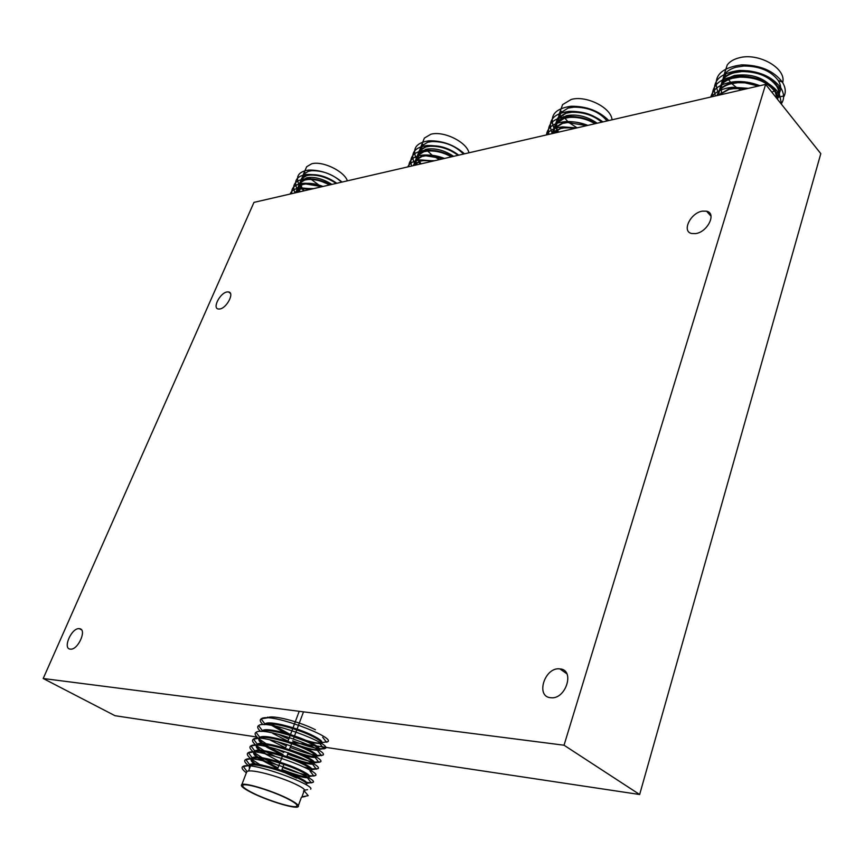 <?xml version="1.0" encoding="UTF-8"?>
<svg xmlns="http://www.w3.org/2000/svg" width="864" height="864" viewBox="0 0 864 864"><rect width="100%" height="100%" fill="white"/><g stroke="black" fill="none" stroke-linecap="round" stroke-linejoin="round"><path stroke-width="1.3" d="M550.703 697.712L550.746 697.712C565.866 699.883 575.316 669.697 559.904 668.898L559.699 668.887C544.698 666.9 535.226 696.762 550.703 697.712M70.33 649.134L70.351 649.134C78.041 650.398 87.458 628.927 79.38 628.679L79.315 628.668C71.658 627.502 62.262 648.788 70.33 649.134M219.672 309.01C226.66 308.318 234.824 292.615 228.571 291.946L227.156 291.946C220.169 292.723 212.069 308.297 218.322 309.01L219.672 309.01M695.552 233.593C707.594 232.243 716.958 213.019 706.525 211.183L702.572 211.118C690.552 212.63 681.34 231.66 691.794 233.518L695.552 233.593M43.2 678.51L564.041 745.222L639.652 794.513L820.8 153.652L765.634 84.38L253.973 202.381L43.2 678.51L115.009 715.705L256.932 737.024M564.041 745.222L765.634 84.38M292.129 742.316L314.615 745.686M316.71 745.999L639.652 794.513M251.489 792.288C265.831 799.837 292.907 808.348 296.546 806.393C298.361 805.453 295.758 803.12 288.738 799.373C274.45 791.726 246.553 782.989 243.227 785.052C241.466 786.067 244.22 788.476 251.489 792.288M306.623 782.374L311.278 782.87L313.168 782.276L306.925 783.335C307.368 782.298 304.387 780.235 297.961 777.125C283.316 769.943 253.962 761.573 249.599 764.618L249.761 767.902M249.448 768.722L249.145 765.515C253.098 762.275 282.83 770.699 297.659 777.967C305.176 781.639 307.984 783.821 306.083 784.523M307.541 789.674L304.409 790.204C304.787 789.199 301.784 787.158 295.391 784.102C280.757 776.995 251.467 768.582 247.018 771.476L246.197 773.237M250.582 792.115C242.946 788.108 240.041 785.57 241.888 784.512C245.376 782.341 274.687 791.521 289.699 799.556C297.065 803.488 299.797 805.939 297.886 806.911C294.052 808.963 265.637 800.032 250.582 792.115M315.425 729.767C301.136 722.272 272.106 714.269 267.484 717.844L267.613 717.142L266.976 717.844M270.994 723.838L290.498 734.573M284.98 732.985L271.739 725.425M322.672 737.24L326.516 742.23L327.899 741.647L321.775 742.63C322.65 741.442 319.799 739.152 313.211 735.761C298.685 728.19 269.168 720.112 265.043 723.87L264.373 724.626M264.794 724.637L264.87 724.594C269.341 721.04 298.534 729.097 312.908 736.582C320.285 740.405 322.985 742.802 320.998 743.753L310.543 742.522M319.442 748.764L325.469 748.354L319.324 749.347C320.123 748.192 317.25 745.945 310.694 742.597C296.125 735.08 266.566 726.937 262.472 730.62L261.77 731.441M262.246 731.376C266.555 727.834 295.909 735.955 310.392 743.418C317.79 747.22 320.501 749.585 318.535 750.492L307.022 748.904M316.937 755.449L323.028 755.093L316.861 756.097C317.596 754.963 314.69 752.749 308.167 749.455C293.544 741.982 263.952 733.795 259.891 737.381L259.848 737.413C258.25 738.515 259.254 740.524 262.861 743.44M264.114 744.379L283.036 754.488M282.733 755.287L267.451 747.598L262.58 744.26M261.544 743.407C258.746 740.912 258.088 739.184 259.578 738.202L259.891 737.381M259.61 738.18C263.768 734.648 293.274 742.835 307.865 750.287C315.284 754.056 318.017 756.378 316.062 757.253L315.101 757.426C312.692 757.534 308.74 756.788 303.264 755.222M314.399 762.156L320.576 761.854L314.399 762.869C315.058 761.767 312.131 759.586 305.629 756.335C290.974 748.915 261.36 740.675 257.299 744.174L257.288 744.174C255.614 745.276 256.694 747.317 260.518 750.319M261.835 751.291L265.939 753.916M280.228 761.972L260.237 751.151M259.135 750.265C256.198 747.727 255.474 745.978 256.964 745.006L256.986 744.995C261.014 741.496 290.65 749.747 305.327 757.166C312.768 760.914 315.522 763.204 313.578 764.035L312.563 764.197C309.82 764.24 305.327 763.312 299.095 761.411M311.839 768.884L318.114 768.636L311.915 769.673C312.498 768.582 309.56 766.444 303.08 763.247C288.425 755.903 258.908 747.608 254.74 750.956L254.686 750.989C252.99 752.08 254.156 754.164 258.185 757.231M259.589 758.236L278.024 767.88M277.722 768.69L257.904 758.063M256.738 757.145C253.67 754.585 252.871 752.825 254.318 751.853L254.372 751.81C258.39 748.397 288.058 756.702 302.778 764.078C310.252 767.794 313.016 770.051 311.083 770.839L310.014 770.99L313.837 776.045L315.652 775.44C321.138 771.325 256.64 747.036 248.368 752.652L248.044 752.857C246.445 753.991 247.525 756.054 251.284 759.056M315.652 775.44L309.431 776.488C309.938 775.429 306.979 773.323 300.532 770.17C285.876 762.912 256.435 754.574 252.18 757.771L252.083 757.825C250.42 758.873 251.532 760.882 255.442 763.862M253.962 763.754C251.078 761.324 250.312 759.65 251.672 758.711L251.77 758.657C255.744 755.32 285.444 763.69 300.218 771.012C307.714 774.706 310.511 776.93 308.588 777.676L307.454 777.805C302.486 777.632 293.89 775.138 281.664 770.342M305.662 740.264C313.686 742.694 318.892 743.591 321.289 742.943L321.613 742.781M305.111 740.977L294.116 737.003M272.808 733.46L288.014 741.182M300.488 746.021C309.949 749.12 316.062 750.341 318.827 749.682L319.14 749.531M299.711 746.647L291.827 743.71M270.292 740.113L285.53 747.824M289.451 749.477C303.34 754.844 312.314 757.166 316.354 756.443L316.645 756.302M286.967 756.14C300.877 761.53 309.841 763.884 313.88 763.225L314.15 763.096M309.982 770.18L311.645 769.921M281.966 769.532C295.909 774.954 304.884 777.395 308.891 776.855L309.118 776.758M305.165 796.532L301.892 797.105L304.139 790.754L308.221 795.668L301.914 796.846M327.899 741.647C335.048 737.111 269.687 712.098 261.295 718.772L261.112 718.902C259.546 720.047 260.172 721.958 263.002 724.626M278.003 734.195L288.77 739.184M292.691 740.804C303.329 744.973 311.958 747.587 318.6 748.645M325.469 748.354C332.305 743.882 266.717 718.924 258.66 725.544L258.584 725.598C256.932 726.732 257.602 728.676 260.604 731.43M276.804 741.452L286.286 745.794M290.228 747.414C300.758 751.55 309.344 754.186 315.976 755.298M323.028 755.093C329.54 750.686 263.887 725.814 256.036 732.326L256.014 732.337C254.189 733.547 255.172 735.718 258.941 738.871M259.146 739.033L266.166 743.753M275.778 748.807L283.802 752.425M287.744 754.056C298.177 758.149 306.698 760.795 313.308 761.972M320.576 761.854C326.754 757.544 261.479 732.866 253.487 739.076L253.368 739.163C251.618 740.34 252.634 742.478 256.392 745.567M256.543 745.697L264.136 750.719M266.404 751.982L274.979 756.27M304.042 767.113L310.597 768.658M318.114 768.636C323.946 764.424 259.07 739.94 250.938 745.859L250.7 745.999C249.037 747.155 250.085 749.25 253.843 752.306M253.94 752.382L262.159 757.728M264.611 759.067L278.813 765.763M282.766 767.394C292.939 771.401 301.298 774.058 307.843 775.354M309.247 775.624L313.837 776.045M251.327 759.1L259.891 764.586M313.168 782.276C318.319 778.259 254.21 754.153 245.797 759.488L245.365 759.737C243.68 760.99 245.279 763.376 250.15 766.897M310.673 789.134C315.5 785.214 251.759 761.292 243.216 766.336L242.687 766.638C241.218 767.75 242.449 769.802 246.359 772.805M296.59 778.086L285.336 772.837M263.542 765.439C257.072 763.83 252.968 763.366 251.23 764.057L250.992 764.197M301.547 181.03L306.612 177.8C314.345 176.504 322.78 178.708 331.927 184.399M301.817 188.687L303.836 190.868L302.206 188.611M301.936 188.179L300.64 185.274M300.532 184.907L300.218 182.466M300.229 182.153L301.428 178.859L306.526 175.673L309.83 175.09C318.956 174.798 327.715 177.584 336.096 183.438M336.809 183.276C326.56 176.137 316.548 173.426 306.752 175.144L301.655 178.33L300.445 181.937M300.445 182.25L300.866 184.745L301.255 181.602M302.227 179.734L302.108 178.081M302.119 177.779L303.318 174.485L308.416 171.277L311.85 170.672C323.233 170.618 333.148 174.452 341.572 182.174M347.382 180.835C344.174 171.072 322.326 160.628 311.634 163.814L306.666 166.73L305.618 169.16M313.697 188.6L301.039 188.395L295.963 191.527L295.207 192.866L300.812 188.935L312.347 188.914M296.525 192.564L296.438 191.257M296.449 190.944L297.637 187.65L302.724 184.496L305.791 183.956L322.013 186.689M323.017 186.451C315.079 183.427 308.394 182.596 302.951 183.967L297.637 187.65M299.678 191.84L298.771 189.68M298.663 189.313L298.328 186.851M298.339 186.548L299.538 183.254L304.625 180.079L307.811 179.518C314.68 179.086 321.959 180.878 329.659 184.918M330.491 184.734C320.933 179.658 312.39 177.93 304.852 179.55L299.765 182.725L298.555 186.322M298.555 186.635L298.987 189.151M299.117 189.518L300.132 191.732M318.794 184.982L311.321 179.453M310.781 178.891L309.463 177.39M290.185 194.022C291.481 190.544 294.905 188.492 300.445 187.855L312.53 188.87M291.881 193.633C291.082 187.92 294.624 184.507 302.508 183.395C308.113 182.887 314.572 183.989 321.872 186.721M295.045 192.91L294.656 192.067C291.902 184.756 295.207 180.382 304.56 178.945C312.271 178.405 320.62 180.403 329.594 184.939M299.095 191.97L297.842 190.177M297.68 189.896L297.022 188.708M297.011 188.698L296.59 187.812C293.76 180.371 297.097 175.943 306.612 174.506C316.58 174.096 326.462 177.066 336.247 183.406M301.482 188.287L299.7 185.782M299.538 185.512L298.523 183.568C295.618 176.008 298.987 171.504 308.653 170.078C320.836 169.873 331.97 173.858 342.068 182.056M304.009 190.836L302.389 188.579M302.13 188.136L300.964 185.123M419.332 153.392L425.844 149.288C434.819 147.744 444.085 150.088 453.654 156.33M420.703 163.922L419.18 161.471M418.964 161.06L417.928 158.198M417.841 157.831L417.647 155.336M417.668 155.023L419.148 151.124L425.747 146.977L429.948 146.264C440.219 145.962 449.572 148.986 458.017 155.326M458.73 155.153C448.189 147.301 437.281 144.396 425.974 146.416L419.375 150.563L417.874 154.775M417.863 155.099L418.144 157.626M418.241 158.004L418.792 159.602M419.666 152.906L419.526 150.638M419.548 150.325L421.027 146.437L427.637 142.268L431.989 141.523C444.776 141.491 455.263 145.67 463.46 154.062M468.958 152.798C466.744 141.944 443.416 130.561 430.823 134.266L424.364 138.1L423.004 141.512M413.219 165.65L420.066 161.212L423.792 160.553L433.102 161.06M434.56 160.726L420.293 160.639L413.089 165.683M413.878 165.499L413.888 164.765M413.91 164.441L415.368 160.553L421.967 156.46L425.844 155.779L443.448 158.684M444.496 158.436C435.974 155.142 428.533 154.3 422.194 155.887L415.595 159.991L414.115 164.203M414.104 164.527L414.137 165.445M416.696 164.851L416.059 162.918M415.973 162.551L415.768 160.045M415.789 159.721L417.258 155.833L423.857 151.708L427.896 151.016C435.65 150.552 443.491 152.496 451.429 156.838M452.282 156.643C442.228 151.081 432.832 149.245 424.084 151.146L417.485 155.272L415.994 159.484M415.984 159.808L416.286 162.346M416.383 162.724L417.128 164.754M439.452 159.602L433.21 156.006M432.227 155.293L427.669 151.027M427.259 150.53L426.276 149.191M407.732 166.914C409.73 162.94 414.007 160.607 420.563 159.894L433.717 160.92M408.856 166.655C408.748 160.196 413.348 156.341 422.658 155.099C428.998 154.548 436.007 155.725 443.686 158.62M411.685 166.007C408.856 157.27 413.208 152.032 424.753 150.314C433.48 149.753 442.476 151.891 451.764 156.762M415.552 165.11L414.785 163.868M414.644 163.631L414.277 162.929M414.223 162.821L414.104 162.594C410.303 153.09 414.536 147.409 426.838 145.552C438.08 145.13 448.675 148.338 458.611 155.185M420.239 164.03L418.349 161.773M417.366 160.38L416.632 159.17M416.502 158.944L416.146 158.285M416.092 158.166L416.048 158.069C412.128 148.403 416.426 142.646 428.922 140.8C442.627 140.594 454.475 144.947 464.465 153.835M421.016 163.858L419.494 161.374M419.299 160.942L418.414 157.896M418.381 157.486L418.975 154.062M557.734 121.122L566.363 115.679C576.904 113.81 587.185 116.327 597.197 123.228M558.025 132.257L556.816 129.967M556.643 129.557L555.8 126.716M555.736 126.349L557.485 118.703L566.244 113.173L571.752 112.255C583.384 111.985 593.374 115.29 601.733 122.17M602.446 122.008C591.678 113.292 579.69 110.138 566.471 112.558L557.701 118.087L555.844 123.206M555.833 123.52L556.016 126.112M556.092 126.479L557.032 129.362M557.226 129.773L557.982 131.209M557.561 121.284L559.321 113.638L568.091 108.086L573.815 107.147C588.244 107.179 599.324 111.78 607.068 120.949M612.047 119.794C611.237 107.622 586.224 95.105 571.212 99.457L562.604 104.609L560.822 109.523M560.941 111.823L561.071 112.504M552.204 133.596L560.693 128.52L565.553 127.688L575.618 128.196M577.195 127.829L560.92 127.904L551.934 133.661M551.966 133.65L553.792 128.855L562.55 123.39L567.626 122.537L586.732 125.636M587.844 125.377C578.621 121.77 570.272 120.906 562.777 122.774L554.018 128.239L552.053 133.628M554.288 133.121L553.975 131.803M553.91 131.436L555.638 123.768L564.408 118.271L569.689 117.385C578.48 116.921 586.937 119.038 595.058 123.714M548.813 134.384C546.901 124.384 552.884 118.433 566.773 116.521C576.688 115.949 586.408 118.271 595.955 123.509C585.338 117.364 574.906 115.409 564.624 117.655L555.865 123.152L554.008 128.25M553.997 128.585L554.191 131.188M554.267 131.566L554.677 133.024M577.066 127.807L568.782 122.461M568.145 121.889L564.829 118.163M564.505 117.688L563.76 116.489M546.199 134.978C549.191 130.356 554.634 127.656 562.529 126.868L576.817 127.926M546.491 134.914C547.398 127.472 553.446 123.066 564.656 121.684C571.838 121.122 579.463 122.375 587.509 125.453M552.064 132.959C547.268 120.949 552.884 113.756 568.89 111.38C581.634 110.97 592.985 114.48 602.942 121.9M556.913 132.516L555.53 130.691M553.9 127.958C549.115 115.819 554.807 108.583 570.996 106.25C586.494 106.11 599.087 110.873 608.764 120.55M558.511 132.149L557.302 129.74M557.14 129.308L556.481 126.187M556.47 125.744L557.302 121.921M780.289 85.093L779.371 86.605M774.457 90.947L771.876 92.21M722.617 83.009L726.959 78.602L734.411 75.481C752.198 73.138 765.644 78.106 774.738 90.396M776.034 93.625L776.444 97.578M721.678 94.511L721.008 92.988M720.241 90.32L720.133 89.716M720.079 89.348L722.336 80.298C724.831 76.81 728.816 74.293 734.281 72.738L741.863 71.55C757.836 71.626 769.446 76.529 776.704 86.249C779.436 90.904 779.706 95.083 777.514 98.777M778.885 94.9L778.183 97.232C786.11 83.786 755.471 65.394 734.497 72.068C729.022 73.634 725.047 76.151 722.552 79.639L720.338 89.057M720.403 89.446L720.554 90.18M721.375 92.74L722.164 94.403M721.807 83.862L724.086 74.822C726.581 71.323 730.555 68.785 736.02 67.219L743.958 65.999C759.618 66.15 771.044 70.978 778.237 80.492C780.872 84.812 781.337 88.776 779.641 92.394L779.263 93.625L781.704 104.555M782.665 82.577C786.769 68.407 758.419 52.24 738.968 57.866C733.601 59.249 729.68 61.625 727.218 64.984L724.939 72.144M725.047 73.602L725.371 75.276M718.351 95.278L729.022 89.392L735.631 88.312L746.345 88.819M748.094 88.42L729.238 88.722L717.876 95.386M716.839 95.634L718.837 91.303C721.321 87.847 725.306 85.352 730.782 83.819L737.705 82.706L744.941 82.825L758.354 86.054M759.532 85.784C749.498 81.799 739.994 80.924 730.998 83.149C725.522 84.683 721.537 87.188 719.042 90.644L716.915 95.612M718.351 94.846L720.587 85.795C723.082 82.318 727.067 79.812 732.532 78.268L739.778 77.123C756.043 77.123 767.837 82.091 775.17 92.027L777.319 98.809M777.503 99.079C779.512 85.612 751.27 71.896 732.748 77.598C727.272 79.153 723.298 81.659 720.803 85.136L718.61 94.565M778.658 89.359L780.624 87.167M740.988 90.061L737.618 88.214M736.636 87.588L731.722 83.592M731.236 83.084L728.59 79.639M728.32 79.186L727.747 78.106M726.3 72.36L724.788 77.112M783.594 96.001L778.183 97.232M711.698 96.811C716.159 91.303 723.254 88.117 733.007 87.264L748.386 88.355M710.813 97.016C713.254 88.258 721.364 83.128 735.145 81.637C743.288 81.097 751.54 82.447 759.888 85.698M773.572 94.338L778 99.911M712.379 96.66C711.893 84.974 720.198 78.106 737.284 76.021C756.464 76 770.461 81.875 779.285 93.658L775.17 92.027M715.435 95.947C711.31 81.626 719.312 73.127 739.433 70.438C758.268 70.492 772.06 76.291 780.797 87.826C784.372 93.906 784.512 99.274 781.196 103.918M719.669 94.975L719.258 94.381M719.075 94.1L718.459 93.096M718.243 92.707C712.109 77.144 719.896 67.856 741.604 64.865C760.072 65.005 773.647 70.718 782.298 82.004C785.538 87.242 786.11 92.048 784.026 96.401M722.412 94.349L721.688 92.534M721.548 92.102L721.04 88.83M721.051 88.355L722.088 83.992M566.86 673.769L559.904 668.898M81.518 629.856L79.38 628.679M230.418 293.371L228.571 291.946M711.029 216.184L706.525 211.183M297.011 805.14L296.546 806.393M249.458 764.694L249.145 765.515M246.834 771.574L241.888 784.512M262.472 730.62L262.181 731.387M253.487 739.076L257.299 744.174L256.986 744.995L250.7 745.999M250.938 745.859L254.74 750.956L254.383 751.81M252.083 757.825L251.77 758.657M321.289 742.943L320.998 743.753M318.827 749.682L318.535 750.492M316.354 756.443L316.062 757.253M313.87 763.225L313.578 764.035M311.386 770.029L311.083 770.839M308.891 776.855L308.588 777.676M303.502 711.85L302.162 715.446M301.849 716.267L299.614 722.25M299.311 723.071L297.065 729.086M296.762 729.907L294.516 735.934M294.203 736.765L293.425 738.85M291.632 743.634L289.364 749.714M288.252 752.695L286.783 756.637M283.878 764.424L281.588 770.558M299.203 711.299L298.145 714.128M297.842 714.938L295.596 720.932M295.294 721.753L293.047 727.758M292.734 728.579L290.477 734.605M290.174 735.437L287.906 741.485M286.805 744.412L285.325 748.375M282.42 756.14L280.13 762.253M279.817 763.085L277.517 769.219M303.869 790.571L303.566 791.402M301.342 797.472L298.372 805.604M264.924 723.956L261.112 718.902M262.397 730.674L258.584 725.598M259.848 737.413L256.046 732.337M252.18 757.771L248.368 752.652M249.599 764.618L245.797 759.488M247.018 771.476L243.216 766.336M249.005 765.601L242.687 766.638M251.672 758.711L245.365 759.737M307.454 777.805L311.278 782.87M254.318 751.853L248.044 752.857M312.563 764.197L316.397 769.241M259.038 738.266L253.368 739.163M315.101 757.426L318.935 762.458M317.639 750.676L321.473 755.698M320.155 743.947L324 748.948M267.484 717.844L261.295 718.772M250.873 764.986L248.562 771.066M303.318 174.485L306.666 166.73M303.761 188.406L300.445 187.855M305.791 183.956L302.508 183.395M307.811 179.518L304.56 178.945M309.83 175.09L306.612 174.506M311.85 170.672L308.653 170.078M300.197 185.09L298.523 183.568M298.393 189.454L296.59 187.812M295.466 192.812L294.656 192.067M301.892 180.522L303.394 177.044M303.62 176.515L305.284 172.66M419.148 151.124L419.375 150.563M421.027 146.437L424.364 138.1M413.467 165.283L413.694 164.722M415.368 160.553L415.595 159.991M417.258 155.833L417.485 155.272M423.792 160.553L420.563 159.894M425.844 155.779L422.658 155.099M427.896 151.016L424.753 150.314M429.948 146.264L426.838 145.552M431.989 141.523L428.922 140.8M418.5 160.002L417.02 158.836M416.794 158.663L416.167 158.177M416.578 164.549L415.238 163.49M415.001 163.307L414.31 162.756M419.699 152.863L421.211 149.094M421.438 148.522L423.09 144.385M557.485 118.703L557.712 118.087M559.321 113.638L562.604 104.609M553.792 128.855L554.018 128.239M555.638 123.768L555.865 123.152M565.553 127.688L562.529 126.868M567.626 122.537L564.656 121.684M569.689 117.385L566.773 116.521M571.752 112.255L568.89 111.38M573.815 107.147L570.996 106.25M557.053 130.486L556.502 130.14M558.166 120.496L559.645 116.424M559.861 115.808L561.481 111.359M722.336 80.298L722.542 79.639M724.075 74.822L727.218 64.984M718.837 91.303L719.042 90.644M720.587 85.795L720.803 85.136M777.503 97.632L778.961 92.75M735.631 88.312L733.007 87.264M737.705 82.706L735.145 81.637M739.778 77.123L737.284 76.021M741.863 71.55L739.433 70.438M776.704 86.249L780.797 87.826M743.958 65.999L741.604 64.865M778.237 80.492L782.298 82.004M723.19 82.145L724.583 77.771"/></g></svg>
